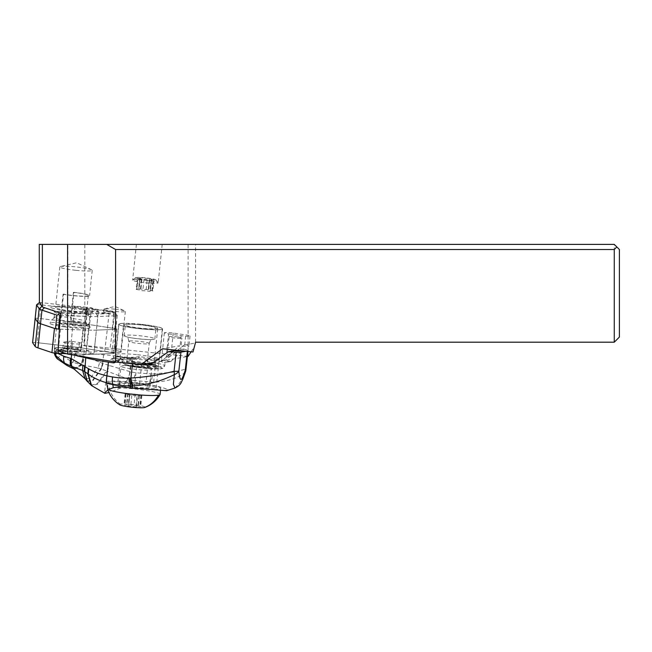 <?xml version="1.0" encoding="UTF-8"?>
<svg xmlns="http://www.w3.org/2000/svg" width="652" height="652" viewBox="0 0 652 652"><rect width="100%" height="100%" fill="white"/><g stroke="black" fill="none" stroke-linecap="round" stroke-linejoin="round"><path stroke-width="0.49" stroke-dasharray="3.26 2.44" d="M32.747 342.528A4.108 0.424 6 0 0 32.616 342.585A4.108 0.424 6 0 1 32.747 342.528A4.108 0.424 6 0 1 37.082 342.667A4.108 0.424 6 0 0 32.747 342.528M59.43 329.178L88.37 330.108A32.6 3.39 6 0 0 96.414 330.116L93.872 354.289A32.6 3.39 6 0 1 85.828 354.28L66.374 353.661L85.828 354.28A32.6 3.39 6 0 0 93.872 354.289L113.546 353.449A4.108 0.424 6 0 0 114.157 353.376A4.108 0.424 6 0 0 114.312 353.286A4.108 0.424 6 0 0 111.989 352.65L81.541 347.948A32.6 3.39 6 0 0 70.693 346.505L37.082 342.667L39.625 318.494L73.236 322.332A32.6 3.39 -174 0 1 84.084 323.775L114.532 328.478A4.108 0.424 -174 0 1 116.847 329.113A4.108 0.424 -174 0 1 116.7 329.211A4.108 0.424 -174 0 1 116.089 329.276L96.414 330.116A32.6 3.39 -174 0 1 88.37 330.108L60.497 329.219A4.108 0.424 -174 0 1 54.466 328.412M63.969 350.531A13.244 1.377 -174 0 1 54.344 348.184A13.244 1.377 -174 0 1 71.068 348.6A13.244 1.377 -174 0 1 80.693 350.947A13.244 1.377 -174 0 1 63.969 350.531M35.143 318.445A4.108 0.424 -174 0 1 35.289 318.355A4.108 0.424 -174 0 1 39.625 318.494A4.108 0.424 6 0 0 35.289 318.355A4.108 0.424 6 0 0 35.159 318.412M73.611 324.427A13.244 1.377 6 0 0 56.887 324.011A13.244 1.377 6 0 0 66.512 326.359A13.244 1.377 6 0 0 83.236 326.782A13.244 1.377 6 0 0 73.611 324.427M191.109 351.795L194.345 346.864L195.6 342.194L614.265 342.194L619.4 337.06L619.4 249.52L614.265 244.394L84.825 244.394L84.825 306.953L87.702 307.874L83.815 345.723L109.87 349.741A10.782 1.125 -174 0 1 110.359 349.79A10.782 1.125 -174 0 1 121.085 352.047A10.782 1.125 -174 0 1 110.359 352.047A10.782 1.125 -174 0 1 104.752 351.298L94.116 351.754A7.702 0.799 -174 0 1 94.116 351.778A7.702 0.799 -174 0 1 86.463 351.778A7.702 0.799 -174 0 1 86.129 351.746L57.987 350.841M39.259 244.394L84.825 244.394M149.438 244.394L136.398 244.394L149.438 244.394M174.475 350.042L179.642 345.772L162.478 348.787M153.122 362.536L161.835 361.012L173.53 350.825M168.607 333.881L181.15 335.682A6.61 0.685 6 0 0 190.009 336.024A6.61 0.685 6 0 0 190.042 335.967A6.61 0.685 6 0 0 185.779 334.867L173.236 333.074A6.61 0.685 6 0 0 164.377 332.732A6.61 0.685 6 0 0 164.353 332.789A6.61 0.685 6 0 0 168.607 333.881L166.187 356.897M194.345 346.864L195.38 343.017L184.712 345.03A6.61 0.685 -174 0 1 188.974 346.122A6.61 0.685 -174 0 1 188.941 346.179A6.61 0.685 -174 0 1 180.082 345.837L179.642 345.772M195.38 343.017L192.976 351.99M161.835 361.012A6.61 0.685 -174 0 1 161.411 360.719A6.61 0.685 -174 0 1 161.443 360.662A6.61 0.685 -174 0 1 164.891 360.474L187.393 356.53M184.271 344.965L164.891 360.474M83.546 345.527L84.825 345.568L84.825 329.081L83.815 345.723M188.029 356.416L84.825 345.568M137.466 354.721A22.078 2.298 -174 0 1 159.414 359.333A22.078 2.298 -174 0 1 137.466 359.333A22.078 2.298 -174 0 1 115.51 354.721A22.078 2.298 -174 0 1 137.466 354.721M84.825 329.081L86.724 307.157M188.102 356.367L188.102 244.394M195.6 342.194L195.6 244.394M614.265 342.194L614.265 244.394M36.602 304.794A4.108 0.424 -174 0 1 36.724 304.745A4.108 0.424 -174 0 1 41.052 304.883L74.662 308.722L74.687 306.424L67.889 305.649L84.825 306.953M74.687 306.424A30.033 3.121 -174 0 1 79.797 307.059A30.033 3.121 -174 0 1 84.67 307.76L109.903 311.656A10.782 1.125 -174 0 1 114.328 312.015A10.782 1.125 -174 0 1 114.785 312.063L87.702 307.874M39.259 302.373L67.889 305.649L67.898 244.394M44.548 307.711A30.033 3.121 -174 0 1 41.972 306.391M60.334 315.56L89.797 316.497A32.6 3.39 -174 0 0 97.849 316.513L116.097 315.731L114.287 312.821L97.287 313.547A7.702 0.799 -174 0 1 98.093 313.995A7.702 0.799 -174 0 1 98.069 314.052L109.104 313.579A10.782 1.125 -174 0 1 106.724 313.139A10.782 1.125 -174 0 1 103.611 312.015A10.782 1.125 -174 0 1 109.903 311.656L114.287 312.821M60.497 313.074L90.889 314.044A7.702 0.799 -174 0 1 90.432 313.995A7.702 0.799 -174 0 1 86.863 313.53A7.702 0.799 -174 0 1 82.771 312.389A7.702 0.799 -174 0 1 82.845 312.3A21.304 2.217 6 0 0 89.569 312.3A7.702 0.799 -174 0 1 90.432 312.389A7.702 0.799 -174 0 1 97.287 313.547L96.04 313.596A30.033 3.121 -174 0 1 88.623 313.588L59.242 312.65M86.129 351.746L90.889 314.044M90.734 311.151A7.702 0.799 6 0 0 98.387 311.151A7.702 0.799 6 0 0 98.093 310.89A7.702 0.799 6 0 0 90.734 309.545A7.702 0.799 6 0 0 83.415 309.35A7.702 0.799 6 0 0 83.073 309.545A7.702 0.799 6 0 0 90.734 311.151M94.116 351.754L98.069 314.052M109.104 313.579L104.752 351.298M114.63 309.17A10.782 1.125 6 0 0 104.393 308.893A10.782 1.125 6 0 0 103.904 309.17A10.782 1.125 6 0 0 114.63 311.42A10.782 1.125 6 0 0 125.355 311.42A10.782 1.125 6 0 0 124.931 311.053A10.782 1.125 6 0 0 114.63 309.17M112.926 312.121L113.766 314.533L85.51 310.173A32.6 3.39 -174 0 0 80.22 309.415A32.6 3.39 -174 0 0 74.662 308.722L73.236 322.332L39.625 318.494L41.076 302.585L39.381 302.569M96.04 313.596L97.849 316.513L96.414 330.116L114.67 329.341A6.161 0.644 6 0 0 115.591 329.236A6.161 0.644 6 0 0 115.811 329.089A6.161 0.644 6 0 0 112.34 328.143L84.084 323.775A32.6 3.39 6 0 0 73.236 322.332L70.693 346.505L37.082 342.667M112.34 328.143L113.766 314.533A6.161 0.644 -174 0 1 117.221 315.413A6.161 0.644 -174 0 1 117.246 315.478A6.161 0.644 -174 0 1 117.018 315.625A6.161 0.644 -174 0 1 116.097 315.731L114.67 329.341M64.629 326.872A20.277 2.111 -174 0 1 49.943 323.156A20.277 2.111 -174 0 1 75.493 323.914A20.277 2.111 -174 0 1 90.204 327.385A20.277 2.111 -174 0 1 64.629 326.872M71.712 320.735A18.606 1.932 -174 0 1 75.347 321.183A18.606 1.932 -174 0 1 88.843 324.362A18.606 1.932 -174 0 1 88.517 324.802A18.606 1.932 -174 0 1 87.686 325.022A18.606 1.932 -174 0 1 65.379 323.889A18.606 1.932 -174 0 1 59.21 322.927L60.261 319.504A16.683 1.736 -174 0 1 54.116 317.491A16.683 1.736 -174 0 1 54.157 317.394A16.683 1.736 -174 0 1 71.353 317.565L71.712 320.735L71.052 321.721A17.05 1.769 -174 0 1 87.205 325.087A17.05 1.769 -174 0 1 86.903 325.495A17.05 1.769 -174 0 1 86.137 325.698A17.05 1.769 -174 0 1 59.691 323.71L59.21 322.927M73.391 292.398L70.66 318.363A15.02 1.565 -174 0 1 85.551 321.403A15.02 1.565 -174 0 1 85.567 321.501A15.02 1.565 -174 0 1 84.613 321.941A15.02 1.565 -174 0 1 60.807 320.091L63.537 294.125A15.02 1.565 6 0 0 87.344 295.967A15.02 1.565 6 0 0 88.297 295.535A15.02 1.565 6 0 0 83.187 293.808A15.02 1.565 6 0 0 73.391 292.398L73.872 292.316L71.353 317.565M71.052 321.721L70.66 318.363M77.466 307.695A21.304 2.217 6 0 0 50.66 307.263A21.304 2.217 6 0 0 66.048 310.8A21.304 2.217 6 0 0 82.845 312.3A7.702 0.799 -174 0 1 89.569 312.3A21.304 2.217 6 0 0 92.804 311.689A21.304 2.217 6 0 0 77.466 307.695M71.924 312.137A16.683 1.736 6 0 0 54.686 312.072A16.683 1.736 6 0 0 54.752 312.259A16.683 1.736 6 0 0 60.832 314.085L60.799 313.971A16.813 1.744 6 0 0 66.789 314.916A16.813 1.744 6 0 0 86.944 315.935A16.813 1.744 6 0 0 87.898 315.617A16.813 1.744 6 0 0 88.012 315.446A16.813 1.744 6 0 0 75.795 312.463A16.813 1.744 6 0 0 71.989 312.006M72.454 307.565A16.813 1.744 -174 0 1 88.476 311.004A16.813 1.744 -174 0 1 87.409 311.493A16.813 1.744 -174 0 1 61.264 309.521L61.451 309.488A16.3 1.695 -174 0 1 55.542 307.54A16.3 1.695 -174 0 1 71.761 307.54A16.3 1.695 -174 0 1 72.266 307.597M60.799 313.971L61.264 309.521M60.261 319.504L60.832 314.085M60.807 320.091L59.691 323.71M63.537 294.125L63.065 294.207L61.451 309.488M73.872 292.316A16.3 1.695 -174 0 1 89.577 295.666A16.3 1.695 -174 0 1 73.366 295.666A16.3 1.695 -174 0 1 63.065 294.207M76.023 270.327A16.3 1.695 6 0 0 92.234 270.327A16.3 1.695 6 0 0 91.606 269.773A16.3 1.695 6 0 0 76.023 266.921A16.3 1.695 6 0 0 60.546 266.505A16.3 1.695 6 0 0 59.813 266.921A16.3 1.695 6 0 0 76.023 270.327M114.361 315.804L109.87 349.741M140.661 324.248A22.078 2.298 6 0 0 118.713 324.248A22.078 2.298 6 0 0 140.661 328.861A22.078 2.298 6 0 0 162.617 328.861A22.078 2.298 6 0 0 140.661 324.248M120.327 323.637A21.818 2.266 -174 0 1 144.638 324.729A21.818 2.266 -174 0 1 162.34 328.836A21.818 2.266 -174 0 1 160.946 329.464A21.818 2.266 -174 0 1 136.635 328.38A21.818 2.266 -174 0 1 118.941 324.272A21.818 2.266 -174 0 1 120.327 323.637M132.34 364.362L132.617 361.819L119.055 359.358C116.814 361.273 115.64 360.784 115.518 357.891L116.822 357.003L122.103 356.725C124.548 359.252 127.694 359.407 131.533 357.182L147.817 359.187L147.539 361.73A21.818 2.306 -173.7 0 1 150.661 362.162A21.818 2.306 -173.7 0 1 164.32 365.381A21.818 2.306 -173.7 0 1 164.72 365.902A21.818 2.306 -173.7 0 1 135.388 364.843A21.818 2.306 -173.7 0 1 132.34 364.362L134.524 366.432A21.818 2.266 6 0 0 156.969 367.304A21.818 2.266 6 0 0 158.363 366.668A21.818 2.266 6 0 0 149.373 363.865L147.539 361.73M115.518 357.891L113.57 357.084A7.702 0.815 -173.7 0 1 113.138 356.758A7.702 0.815 -173.7 0 1 117.042 356.481L122.103 356.725M115.331 361.982A2.567 2.396 -99.9 0 0 115.86 360.662L119.014 360.108A10.269 1.084 6.3 0 0 119.666 359.806A10.269 1.084 6.3 0 0 119.088 359.366A2.567 2.396 112.5 0 1 116.406 361.738A7.702 0.815 -173.7 0 1 116.349 362.292L114.605 362.593M115.86 360.662L132.576 363.164L132.511 363.8M142.087 364.476A51.337 5.436 -173.7 0 1 132.576 363.164M132.617 361.819A21.818 2.306 6.3 0 0 135.673 362.308A21.818 2.306 6.3 0 0 146.814 363.645M151.158 363.995A21.818 2.306 6.3 0 0 154.793 364.191L149.87 364.949M180.506 350.809A6.414 0.676 6.3 0 0 178.167 350.018L183.709 349.04L171.126 361.224L164.076 362.569A21.818 2.306 6.3 0 0 150.954 359.627A21.818 2.306 6.3 0 0 147.817 359.187M175.029 387.997L179.993 382.488L184.671 372.789C177.906 378.25 167.572 381.412 153.652 382.3L155.958 359.065A51.337 5.436 -173.7 0 1 170.188 361.493L164.597 362.365L165.274 360.858C165.266 359.35 162.307 360.336 156.398 363.8M149.161 365.25L155.437 364.15L149.626 365.096M134.524 366.432L124.116 364.305L122.47 361.999L122.763 359.464L120.025 358.152L121.117 357.646L132.527 357.777A21.818 2.306 6.3 0 0 130.123 357.687A16.17 1.712 6.3 0 0 120.555 358.192A16.17 1.712 6.3 0 0 122.046 359.105A21.818 2.306 6.3 0 0 122.763 359.464M130.123 357.687L129.846 360.222C129.471 361.363 132.128 362.463 137.833 363.523A19.25 2.037 -173.7 0 1 161.533 367.704A19.25 2.037 -173.7 0 1 147.67 368.559A19.25 2.037 -173.7 0 1 126.855 365.446L125.681 365.169L121.761 361.64L122.046 359.105M132.527 357.777L132.217 360.311L134.98 362.422L149.373 363.865M134.98 362.422A17.197 1.785 -174 0 1 153.766 366.188A17.197 1.785 -174 0 1 152.674 366.685A17.197 1.785 -174 0 1 124.116 364.305M155.958 359.065L139.243 356.562A2.567 2.396 80.1 0 1 136.57 358.747L131.794 358.029L130.286 371.73L108.721 365.332L106.529 370.898L97.963 367.94L90.221 378.462L85.037 378.69M57.661 353.376L54.255 350.931L54.89 350.197C55.233 351.672 55.762 351.575 56.463 349.896L56.7 347.76A9.242 0.978 -173.7 0 1 63.945 347.923A77.009 8.15 -173.7 0 1 84.352 350.124A61.606 6.52 6.3 0 0 88.859 350.654C88.876 352.259 89.683 353.205 91.28 353.498A61.606 6.52 6.3 0 0 103.619 354.712A51.337 5.436 -173.7 0 1 131.794 358.029M108.721 365.332L103.024 363.474L101.451 368.877L92.951 380.629L87.335 381.428M87.009 381.061L92.568 380.336L100.978 368.714L102.56 363.327L103.024 363.474M84.923 356.685L99.772 362.194L97.963 367.94L82.111 364.965L84.923 356.685L83.766 356.342L80.856 364.737L82.111 364.965L74.409 369.309M102.56 363.327L99.772 362.194M74.295 369.236L81.842 364.924L84.67 356.611M73.611 368.828L81.141 364.794L84.002 356.408M73.497 368.755L80.856 364.737L73.171 362.3L67.066 365.544M62.747 351.004L61.247 354.435C58.639 353.025 57.042 351.518 56.463 349.896L63.586 351.143L75.11 354.549L83.668 356.318L80.734 364.712M75.11 354.549L73.171 362.3C69.063 360.271 65.159 357.679 61.459 354.525L63.586 351.143L63.945 347.923M76.455 355.536L75.502 353.001A61.606 6.52 6.3 0 0 71.875 352.316A77.009 8.15 -173.7 0 1 56.716 349.195A9.242 0.978 -173.7 0 1 54.54 348.307A9.242 0.978 -173.7 0 1 55.127 348.038L54.385 353.229M75.502 353.001L88.859 350.654M56.7 347.76L55.127 348.038M57.213 358.787L61.247 354.435L62.127 350.898M55.493 352.072L55.322 353.188M55.844 352.235L55.599 353.221M56.023 353.262L56.716 349.195M71.402 348.885L71.622 347.532L77.955 348.478L77.474 349.782A13.195 1.394 6.3 0 1 79.096 351.64A13.195 1.394 6.3 0 1 69.202 351.232L63.122 350.32L64.426 348.796L70.766 349.741L69.202 351.232M62.812 348.233L63.611 342.194L65.102 342.707L64.426 348.796L62.812 348.233L60.514 349.423L63.122 350.32M61.272 349.407L65.64 348.527L68.061 347.32L69.006 341.24L72.29 341.444L71.622 347.532L68.061 347.32M66.349 348.518L80.294 350.442A12.453 1.32 -173.7 0 1 79.503 350.849A12.453 1.32 -173.7 0 1 78.525 350.955A12.453 1.32 -173.7 0 1 70.269 350.67M63.611 342.194L69.006 341.24M65.102 342.707L72.258 343.775A12.836 1.361 -173.7 0 0 81.451 343.482A12.836 1.361 -173.7 0 0 79.454 342.512L72.29 341.444M79.454 342.512L79.006 346.571L77.963 348.412M70.766 349.676L71.81 347.834A12.836 1.361 6.3 0 0 80.188 347.915A12.836 1.361 6.3 0 0 80.97 347.622A12.836 1.361 6.3 0 0 81.003 347.54A12.836 1.361 6.3 0 0 79.006 346.571M71.81 347.834L72.258 343.775M91.101 385.185L97.287 383.678L106.529 370.898L107.164 371.192L109.373 365.56M130.286 371.73L127.825 379.024L107.164 371.192L97.849 384.044L91.606 385.625M121.541 386.701A28.24 2.991 6.3 0 1 105.763 382.243A28.24 2.991 6.3 0 1 141.101 383.229L130.702 384.639L133.481 380.418L127.922 379.056L122.331 387.361L108.925 392.561M122.331 387.361L130.702 384.639M141.101 383.229L149.781 384.713C159.088 386.497 165.111 388.16 167.857 389.7A28.24 2.991 6.3 0 1 163.456 390.483M117.751 383.563A16.17 1.712 -173.7 0 0 128.159 386.334L134.369 387.264A16.17 1.712 -173.7 0 0 156.105 388.046A16.17 1.712 -173.7 0 0 145.698 385.275L139.487 384.346A16.17 1.712 -173.7 0 0 117.751 383.563L120.555 358.192M166.521 390.703L167.857 389.7M153.652 382.3L133.481 380.418L135.551 372.781L130.367 371.754L127.922 379.056M186.073 351.265L187.377 351.037A10.269 1.084 -173.7 0 0 188.029 350.735L187.947 351.461M183.709 349.04A51.337 5.436 -173.7 0 1 187.368 350.263A10.269 1.084 -173.7 0 1 188.029 350.735M173.905 350.76L166.863 357.386C167.629 357.875 170.718 355.992 176.146 351.738L178.167 350.018M139.243 356.562L136.089 357.117A10.269 1.084 6.3 0 1 131.541 357.19A2.567 1.28 92.8 0 1 130.164 359.374A2.567 1.28 92.8 0 1 130.009 359.35L115.51 358.641A2.567 1.28 -87.2 0 0 115.665 358.665A2.567 1.28 -87.2 0 0 117.042 356.481M149.781 384.713L151.443 382.325L152.47 374.012L135.551 372.781M185.51 371.746L184.671 372.789A10.269 9.389 65.6 0 0 185.266 369.301L172.853 372.178L152.47 374.012M177.776 337.027A6.414 0.676 -173.7 0 1 181.908 338.119A6.414 0.676 -173.7 0 1 173.277 337.809A6.414 0.676 -173.7 0 1 169.145 336.709A6.414 0.676 -173.7 0 1 177.776 337.027M126.855 365.446A16.17 1.712 6.3 0 0 130.4 366.033L136.61 366.962A16.17 1.712 6.3 0 0 158.346 367.744A16.17 1.712 6.3 0 0 147.939 364.981L141.728 364.052A16.17 1.712 6.3 0 0 137.833 363.523M124.63 324.256A17.197 1.785 6 0 0 123.538 324.753A17.197 1.785 6 0 0 137.482 327.989A17.197 1.785 6 0 0 156.651 328.852A17.197 1.785 6 0 0 157.743 328.347A17.197 1.785 6 0 0 143.79 325.112A17.197 1.785 6 0 0 124.63 324.256M126.325 324.5A15.403 1.597 -174 0 1 143.489 325.267A15.403 1.597 -174 0 1 155.983 328.168A15.403 1.597 -174 0 1 155.005 328.616A15.403 1.597 -174 0 1 137.841 327.842A15.403 1.597 -174 0 1 125.347 324.949A15.403 1.597 -174 0 1 126.325 324.5M125.192 335.283A15.403 1.597 6 0 0 124.214 335.731A15.403 1.597 6 0 0 136.708 338.632A15.403 1.597 6 0 0 153.864 339.399A15.403 1.597 6 0 0 154.85 338.95A15.403 1.597 6 0 0 142.356 336.049A15.403 1.597 6 0 0 125.192 335.283M121.989 365.756A15.403 1.597 -174 0 1 139.153 366.522A15.403 1.597 -174 0 1 151.647 369.423A15.403 1.597 -174 0 1 150.669 369.871A15.403 1.597 -174 0 1 133.505 369.097A15.403 1.597 -174 0 1 121.011 366.204A15.403 1.597 -174 0 1 121.989 365.756M120.123 383.523A15.403 1.597 6 0 0 119.145 383.971A15.403 1.597 6 0 0 131.639 386.872A15.403 1.597 6 0 0 148.795 387.638A15.403 1.597 6 0 0 149.781 387.19A15.403 1.597 6 0 0 137.287 384.297A15.403 1.597 6 0 0 120.123 383.523M124.483 387.101A26.439 2.747 -174 0 1 108.167 382.822A26.439 2.747 -174 0 1 109.846 382.048A26.439 2.747 -174 0 1 139.308 383.368A26.439 2.747 -174 0 1 160.759 388.347A26.439 2.747 -174 0 1 159.072 389.114A26.439 2.747 -174 0 1 134.451 388.347M160.123 394.378A26.439 2.747 6 0 0 138.672 389.407A26.439 2.747 6 0 0 109.218 388.087A26.439 2.747 6 0 0 107.531 388.853A26.439 2.747 6 0 0 107.547 388.983A26.439 2.747 6 0 0 108.354 389.651M119.813 404.859A12.836 1.337 -174 0 1 120.375 404.183A12.836 1.337 6 0 1 135.991 404.99A12.836 1.337 6 0 1 144.777 407.484M136.35 407.011A4.319 0.448 6 0 0 130.653 406.522L128.583 406.229A4.319 0.448 6 0 0 128.591 406.204A4.319 0.448 6 0 0 124.923 405.373L124.556 405.104A4.319 0.448 6 0 0 126.618 405.079A4.319 0.448 6 0 0 126.895 404.949A4.319 0.448 6 0 0 126.594 404.745L128.305 404.778A4.319 0.448 6 0 0 134.002 405.275L136.072 405.568A4.319 0.448 6 0 0 136.064 405.585A4.319 0.448 6 0 0 139.732 406.416L140.726 406.644L140.09 406.685A4.319 0.448 6 0 0 138.028 406.718A4.319 0.448 6 0 0 137.759 406.84A4.319 0.448 6 0 0 138.061 407.044L136.35 407.011L137.523 395.837L139.235 395.87A4.319 0.448 -174 0 1 138.933 395.666A4.319 0.448 -174 0 1 139.202 395.544A4.319 0.448 -174 0 1 141.264 395.511L140.905 395.251A4.319 0.448 -174 0 1 137.238 394.411A4.319 0.448 -174 0 1 137.246 394.395L135.176 394.101A4.319 0.448 -174 0 1 129.479 393.604L127.768 393.58A4.319 0.448 -174 0 1 128.069 393.784A4.319 0.448 -174 0 1 127.792 393.906A4.319 0.448 -174 0 1 125.73 393.93L126.097 394.199A4.319 0.448 -174 0 1 129.764 395.03L131.826 395.348A4.319 0.448 -174 0 1 137.523 395.837M136.072 405.568L137.238 394.411M129.756 395.055L128.583 406.229L129.756 395.047A4.319 0.448 -174 0 1 129.756 395.047L128.591 406.204M145.404 280.14A12.836 1.337 -174 0 1 158.11 282.675A12.836 1.337 -174 0 1 158.167 282.821A12.836 1.337 -174 0 1 157.352 283.196A12.836 1.337 -174 0 1 145.404 282.821A12.836 1.337 -174 0 1 132.641 280.14A12.836 1.337 -174 0 1 132.723 280.01A12.836 1.337 -174 0 1 133.456 279.765A12.836 1.337 -174 0 1 145.404 280.14M136.113 277.573A10.269 1.068 -174 0 1 147.026 278.021A10.269 1.068 -174 0 1 155.836 279.904A10.269 1.068 -174 0 1 155.225 280.319A10.269 1.068 -174 0 1 143.261 279.741A10.269 1.068 -174 0 1 135.526 277.768A10.269 1.068 -174 0 1 136.113 277.573M138.265 278.42A4.319 0.448 -174 0 1 141.932 279.252A4.319 0.448 -174 0 1 141.924 279.268L143.994 279.569A4.319 0.448 -174 0 1 149.691 280.058L151.403 280.091A4.319 0.448 -174 0 1 151.101 279.887A4.319 0.448 -174 0 1 151.378 279.765A4.319 0.448 -174 0 1 153.432 279.732L154.068 279.692L153.073 279.463A4.319 0.448 -174 0 1 149.406 278.632A4.319 0.448 -174 0 1 149.414 278.616L147.344 278.322A4.319 0.448 -174 0 1 141.647 277.825L139.935 277.801A4.319 0.448 -174 0 1 140.237 277.997A4.319 0.448 -174 0 1 139.96 278.127A4.319 0.448 -174 0 1 137.898 278.151L137.27 278.192L138.265 278.42L137.091 289.594L136.097 289.366L136.724 289.325A4.319 0.448 6 0 0 138.786 289.301A4.319 0.448 6 0 0 139.063 289.17A4.319 0.448 6 0 0 138.762 288.966L140.473 288.999A4.319 0.448 6 0 0 146.17 289.496L148.24 289.781A4.319 0.448 6 0 0 148.232 289.806A4.319 0.448 6 0 0 151.9 290.637L152.894 290.865L152.258 290.906A4.319 0.448 6 0 0 150.204 290.931A4.319 0.448 6 0 0 149.927 291.061A4.319 0.448 6 0 0 150.229 291.265L148.517 291.232A4.319 0.448 6 0 0 142.821 290.735L140.75 290.442A4.319 0.448 6 0 0 140.759 290.425A4.319 0.448 6 0 0 137.091 289.594M148.24 289.781L149.414 278.616L148.24 289.781M93.872 354.289L113.546 353.449A4.108 0.424 6 0 0 114.157 353.376A4.108 0.424 6 0 0 111.989 352.65L81.541 347.948A32.6 3.39 6 0 0 70.693 346.505M85.828 354.28L89.797 316.497L88.623 313.588M60.497 329.219L58.215 350.915M81.541 347.948L85.51 310.173L84.67 307.76M114.532 328.478L111.989 352.65M113.546 353.449L116.089 329.276M181.15 335.682L180.082 345.837M173.236 333.074L170.816 356.09M113.57 357.084A2.567 2.396 -67.5 0 1 110.889 359.448L116.406 361.738M122.47 361.999A21.818 2.306 -173.7 0 1 121.761 361.64M129.846 360.222A21.818 2.306 -173.7 0 1 132.217 360.311M115.51 358.641A10.269 1.084 6.3 0 0 110.889 359.448M136.57 358.747L133.424 359.293A7.702 0.815 -173.7 0 1 130.009 359.35M91.28 353.498L78.101 355.805M119.014 360.108A2.567 2.396 80.1 0 1 116.349 362.292M103.619 354.712L102.666 363.368L101.125 368.763M84.352 350.124L83.668 356.318M71.606 354.729L71.875 352.316M77.702 349.374A12.453 1.32 -173.7 0 1 80.294 350.442L80.97 347.622M68.444 346.318L63.048 347.263M133.424 359.293A2.567 2.396 -99.9 0 0 136.089 357.117M150.946 374.036L149.805 382.3L148.314 384.452M185.926 369.782A10.269 1.084 6.3 0 0 185.266 369.301L187.368 350.263M145.698 385.275L147.939 364.981M136.61 366.962L134.369 387.264M141.728 364.052L139.487 384.346M128.159 386.334L130.4 366.033M129.438 341.045A10.269 1.068 -174 0 1 140.881 341.558A10.269 1.068 -174 0 1 149.21 343.49A10.269 1.068 -174 0 1 148.558 343.791A10.269 1.068 -174 0 1 137.116 343.278A10.269 1.068 -174 0 1 128.786 341.346A10.269 1.068 -174 0 1 129.438 341.045M127.303 361.363A10.269 1.068 6 0 0 126.651 361.656A10.269 1.068 6 0 0 134.98 363.588A10.269 1.068 6 0 0 146.423 364.101A10.269 1.068 6 0 0 147.075 363.808A10.269 1.068 6 0 0 138.746 361.876A10.269 1.068 6 0 0 127.303 361.363M109.218 388.087A28.753 26.871 -99.9 0 0 120.375 404.183M131.826 395.348L130.653 406.522M139.235 395.87L138.061 407.044M141.264 395.511L140.09 406.685M140.905 395.251L139.732 406.416M135.176 394.101L134.002 405.275M129.479 393.604L128.305 404.778M127.768 393.58L126.594 404.745M125.73 393.93L124.556 405.104M126.097 394.199L124.923 405.373M184.712 345.03L185.779 334.867M143.994 279.569L142.821 290.735M141.932 279.252L140.75 290.45M149.691 280.058L148.517 291.232M136.724 289.325L137.898 278.151M138.762 288.966L139.935 277.801M140.473 288.999L141.647 277.825M146.17 289.496L147.344 278.322M151.9 290.637L153.073 279.463M152.258 290.906L153.432 279.732M150.229 291.265L151.403 280.091M116.847 329.113L114.312 353.286M80.693 350.947L83.236 326.782M54.344 348.184L56.887 324.011M164.353 332.789L161.411 360.719M98.387 311.151L98.093 313.995M95.445 339.211L94.116 351.778M103.904 309.17L103.611 312.015M117.246 315.478L115.811 329.089M114.939 312.634L117.221 315.413M88.843 324.362L90.204 327.385M86.903 325.495L88.517 324.802M54.157 317.394L49.943 323.156M54.752 312.259L50.66 307.263M87.898 315.617L92.804 311.689M88.012 315.446L88.476 311.004M54.116 317.491L54.686 312.072M85.551 321.403L87.205 325.087M85.567 321.501L88.297 295.535M92.234 270.327L89.577 295.666M59.813 266.921L55.542 307.54M91.606 269.773L76.643 262.756L60.546 266.505M83.073 309.545L82.771 312.389M98.093 310.89L91.019 307.581L83.415 309.35M125.355 311.42L121.085 352.047M104.393 308.893L115.037 306.416L124.931 311.053M115.51 354.721L118.713 324.248M159.414 359.333L162.617 328.861M115.428 357.646L118.941 324.272M125.681 365.169C131.028 366.677 138.974 367.858 149.512 368.714C159.634 369.309 161.786 368.787 162.682 368.372C163.253 368.519 163.929 367.695 164.72 365.902L165.274 360.858M158.363 366.668L162.34 328.836M137.295 358.73L130.164 359.374L111.639 358.714L113.138 356.758M119.666 359.806C118.419 361.95 117.556 362.773 117.067 362.284L113.921 362.83M54.54 348.307L54.263 350.841M54.442 353.474L54.255 350.931M77.49 349.79L71.378 348.877M66.382 348.51L61.223 349.415M65.836 348.543L71.427 348.885M81.003 347.54L81.451 343.482M105.763 382.243L104.589 392.838M170.579 361.493L164.304 362.593M180.522 350.678L181.908 338.119M166.863 357.386L169.145 336.709M156.105 388.046L158.346 367.744M120.025 358.16L123.538 324.753M153.766 366.188L157.743 328.347M124.214 335.731L125.347 324.949M154.85 338.95L155.983 328.168M149.21 343.49C150.734 338.771 152.258 339.863 152.47 339.415L152.446 339.423C151.875 340.279 128.827 338.16 126.447 336.685C126.496 337.549 127.849 335.373 128.786 341.346L126.651 361.656C124.442 367.353 123.635 364.875 123.391 365.731L123.415 365.731C123.986 364.875 147.034 366.986 149.414 368.47C149.365 367.598 148.012 369.774 147.075 363.808L149.21 343.49M119.145 383.971L121.011 366.204M149.781 387.19L151.647 369.423M160.539 390.377L160.759 388.347M107.531 388.853L108.167 382.822M107.547 388.983A28.753 28.753 0 0 0 107.857 389.929M139.316 395.927L138.142 407.101M138.933 395.666L137.759 406.84M141.9 395.471L140.726 406.644M127.686 393.523L126.512 404.696M128.069 393.784L126.895 404.949M125.102 393.971L123.929 405.145M190.042 335.967L188.974 346.122M162.209 244.394L158.167 282.821M155.836 279.904L158.11 282.675M135.526 277.768L132.723 280.01M136.398 244.394L132.641 280.14M137.27 278.192L136.097 289.366M140.237 277.997L139.063 289.17M139.854 277.744L138.68 288.917M149.406 278.632L148.232 289.806M154.068 279.692L152.894 290.865M151.101 279.887L149.927 291.061M151.484 280.148L150.31 291.314"/><path stroke-width="0.98" d="M106.7 244.394L115.591 249.52L614.265 249.52L616.833 246.953L614.265 244.394L42.372 244.394L42.372 306.986L39.397 302.585L36.585 304.875L32.608 342.659A4.108 0.424 6 0 1 32.616 342.585A4.108 0.424 6 0 0 32.6 342.618A4.108 0.424 6 0 0 32.608 342.659L35.192 346.465A32.6 3.39 6 0 0 37.987 347.899L51.924 352.585A4.108 0.424 6 0 0 57.955 353.392L66.374 353.661L57.955 353.392A4.108 0.424 6 0 1 51.924 352.585L54.466 328.412L40.53 323.734A32.6 3.39 -174 0 1 37.734 322.292L35.151 318.486A4.108 0.424 -174 0 1 35.143 318.445A4.108 0.424 6 0 0 35.151 318.486L37.734 322.292A32.6 3.39 6 0 0 40.53 323.734L55.469 328.747L59.43 329.178M42.372 244.394L39.259 244.394L39.397 302.585M616.833 246.953L619.4 249.52L619.4 337.06L614.265 342.194L614.265 249.52M115.591 249.52L115.591 362.023L140.897 364.68L162.478 348.787L192.976 351.99L195.6 342.194L614.265 342.194M140.897 364.68L153.122 362.536M173.53 350.825L174.475 350.042M187.393 356.53L188.102 356.367L191.109 351.795M115.591 362.023L67.58 354.06L57.987 350.841L60.497 313.074L42.372 306.986M39.381 302.569L36.602 304.794A4.108 0.424 -174 0 0 36.569 304.843A4.108 0.424 -174 0 0 36.585 304.875L39.161 308.681L41.972 306.391M44.548 307.711L41.956 310.124A32.6 3.39 -174 0 1 39.161 308.681L35.192 346.465A32.6 3.39 6 0 0 37.987 347.899L51.924 352.585M67.58 354.06L67.58 244.394M37.987 347.899L41.956 310.124L56.903 315.144L58.289 314.671L59.242 312.65M60.334 315.56L58.289 314.671M35.159 318.412A4.108 0.424 6 0 0 35.143 318.445L32.6 342.618M186.073 351.265L180.93 352.17A10.269 1.084 -173.7 0 1 176.17 352.227A51.337 5.436 -173.7 0 1 168.363 351.73L149.87 364.949L148.68 365.267A51.337 5.436 -173.7 0 1 142.087 364.476M146.814 363.645A21.818 2.306 6.3 0 0 151.158 363.995M166.521 390.703L130.865 387.924L130.62 385.935C124.931 385.935 118.99 385.356 112.772 384.183C112.291 382.757 112.201 380.344 112.519 376.946A74.035 69.194 80.1 0 1 106.928 375.837L108.419 362.129A51.337 5.436 -173.7 0 1 85.762 357.842A61.606 6.52 6.3 0 0 77.295 355.951L76.455 355.536M108.419 362.129L113.195 362.838A2.567 2.396 -99.9 0 0 115.331 361.982M108.925 392.561L104.931 393.319L104.622 392.838L107.939 389.888L106.586 382.748C106.268 380.89 106.382 378.592 106.928 375.837C99.846 374.183 93.798 371.868 88.77 368.869L71.182 358.592L71.606 354.729M106.586 382.748C99.56 380.809 93.456 377.932 88.264 374.126L84.695 371.632L85.762 357.842M88.77 368.869L88.264 374.126L91.606 385.625L87.009 381.061L84.695 371.632M63.79 356.212C63.334 359.276 63.643 361.607 64.711 363.213L71.141 366.196C70.114 364.444 69.968 361.86 70.693 358.429L63.79 356.212L57.661 353.376M70.693 358.429L71.182 358.592C70.432 361.99 70.563 364.574 71.573 366.351L82.608 370.466L82.78 365.014M71.622 358.771C70.946 362.088 71.109 364.672 72.103 366.53L74.409 369.309L71.899 366.465C70.864 364.655 70.709 362.072 71.443 358.698M73.497 368.755L71.573 366.351M55.322 353.188L55.607 355.43L67.066 365.544L73.611 368.828L71.361 366.277C70.351 364.509 70.212 361.925 70.946 358.51M54.45 353.555L57.213 358.779M55.599 353.221L55.73 355.536L56.023 353.262M84.491 366.294L84.361 371.428L82.608 370.466L85.037 378.69L74.409 369.309M107.939 389.888L113.269 387.687L121.541 386.701L130.865 387.924M106.985 375.845A10.269 3.382 -76.3 0 0 106.675 382.773L112.772 384.183L113.269 387.687M128.925 378.136L130.62 385.935L132.421 385.927A10.269 3.635 -93.7 0 1 130.376 378.07A37.881 35.412 80 0 1 128.925 378.136A99.422 92.926 80.1 0 1 112.519 376.946M176.17 352.227L174.068 371.257C160.164 374.859 145.787 377.117 130.938 378.03A10.269 3.635 85.3 0 0 133.114 385.902L132.421 385.927L132.69 388.144M175.029 387.997L173.367 384.403L174.337 374.615C161.313 381.143 147.572 384.9 133.114 385.902M174.068 371.257A10.269 4.344 73.9 0 1 174.337 374.615A10.269 5.99 -6.5 0 0 178.835 371.192A10.269 1.084 6.3 0 1 174.068 371.257M168.363 351.73L173.905 350.76A6.414 0.676 6.3 0 0 180.506 350.809L180.522 350.678M185.51 371.746L185.274 370.075A10.269 1.084 6.3 0 0 185.926 369.782A10.269 10.269 0 0 1 185.51 371.746L182.788 379.301C181.011 382.504 181.215 384.843 175.029 388.005L166.537 390.76M134.451 388.347A26.439 2.747 -174 0 1 124.483 387.101M108.354 389.651A26.439 2.747 6 0 0 132.389 394.232A26.439 2.747 6 0 0 158.436 395.153A26.439 2.747 6 0 0 160.082 394.501A26.439 2.747 6 0 0 160.123 394.378L160.539 390.377M160.082 394.501A28.753 28.753 0 0 1 144.777 407.484A12.836 1.337 6 0 1 144.271 407.606A12.836 1.337 -174 0 1 131.305 407.125A12.836 1.337 -174 0 1 119.813 404.859A28.753 28.753 0 0 1 107.857 389.929M32.608 342.659L35.192 346.465M58.215 350.915L57.955 353.392M55.469 328.747L56.903 315.144M59.919 315.544L58.484 329.154M78.101 355.805L77.295 355.951M113.195 362.838L114.605 362.593M132.511 363.8L130.938 378.03A37.889 35.412 80 0 1 130.376 378.07M91.101 385.185L87.833 373.816L88.289 368.584M87.335 381.428L84.638 371.591L84.752 366.497M74.295 369.236L73.611 368.828M180.93 352.17L178.835 371.192C179.993 382.479 181.533 382.243 185.274 370.075L187.336 351.395M144.271 407.606A28.753 26.871 -99.9 0 0 158.436 395.153M36.569 304.843L35.143 318.445M67.066 365.544L57.213 358.787C55.591 356.791 54.678 355.063 54.475 353.596M87.009 381.061L85.037 378.69M91.606 385.625L104.923 393.343M187.947 351.461L185.926 369.782"/></g></svg>
